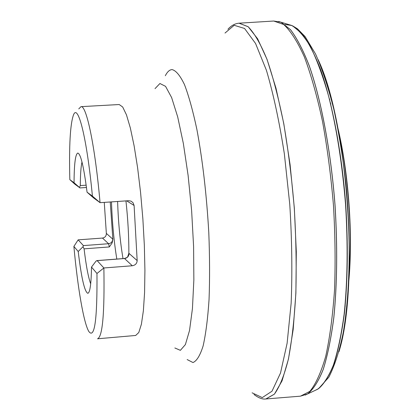 <?xml version="1.0" encoding="UTF-8"?>
<svg xmlns="http://www.w3.org/2000/svg" width="420" height="420" viewBox="0 0 420 420"><rect width="100%" height="100%" fill="white"/><g stroke="black" fill="none" stroke-linecap="round" stroke-linejoin="round"><path stroke-width="0.63" d="M227.939 29.29C231.152 25.641 234.843 23.604 239.001 23.184L248.141 26.738C254.436 33.18 260.726 44.084 267.015 59.451C273.152 77.306 278.733 98.752 283.762 123.8C288.309 150.444 291.816 178.542 294.278 208.089C296.037 237.689 296.557 265.997 295.838 293.018C294.42 318.528 291.937 340.552 288.398 359.095C284.356 375.197 279.678 386.883 274.365 394.159L265.818 398.974C262.495 399.467 258.557 397.976 254 394.495M239.143 23.174L248.194 26.733L257.633 38.803L267.067 59.451L275.977 88.163L283.815 123.795L290.078 164.546L294.336 208.084L296.305 251.79L295.895 293.013L293.192 329.401L288.451 359.09L282.046 380.867L274.412 394.154L265.96 398.963M278.57 21.451L281.059 22.25L290.456 29.673C296.872 38.099 303.151 50.195 309.288 65.972C321.279 100.322 330.871 151.216 335.002 205.186C337.544 246.435 337.144 283.889 333.8 317.536C331.118 338.121 327.584 355.415 323.206 369.416C318.455 381.302 313.246 389.471 307.582 393.923L305.23 395.068M278.702 21.488L281.096 22.26L290.498 29.684C296.909 38.11 303.188 50.206 309.33 65.977C321.316 100.328 330.907 151.216 335.039 205.18C337.586 246.43 337.181 283.878 333.842 317.52C331.154 338.105 327.621 355.399 323.243 369.401C318.491 381.286 313.283 389.456 307.619 393.907L305.361 395.015M284.918 24.465L291.659 25.457C297.938 29.022 304.285 36.246 310.695 47.129C317.032 60.107 322.985 76.377 328.55 95.933C336.609 128.032 342.274 164.199 345.55 204.43C348.022 244.718 347.55 281.327 344.132 314.244C341.397 334.394 337.817 351.341 333.391 365.085C328.587 376.772 323.332 384.82 317.62 389.245L314.879 390.521M315.094 390.421L318.575 388.663C324.177 383.901 329.322 375.601 334.01 363.762C338.32 349.923 341.801 332.992 344.453 312.963C347.75 280.329 348.18 244.146 345.728 204.419C341.749 152.423 332.419 103.294 320.644 69.694C314.606 54.217 308.406 42.221 302.048 33.7L292.688 25.893L288.992 24.654M338.935 351.771C359.499 286.818 347.66 120.897 318.077 59.525M319.258 62.297C347.639 124.509 358.969 283.248 339.707 348.857M92.416 196.098L87.061 192.197C83.816 166.819 80.724 153.778 77.795 153.069C75.395 154.077 74.151 163.963 74.062 182.732L69.83 179.645C68.99 145.541 70.219 123.947 73.511 114.87C78.036 103.058 86.914 138.164 92.416 196.098L100.06 202.676C95.093 146.097 86.441 105.052 80.971 106.659L119.196 104.533L122.687 107.005L126.462 114.849L130.337 127.948L134.122 145.845L137.603 167.748L140.579 192.549L142.868 218.894L144.344 245.301L144.921 270.275L144.585 292.446L143.383 310.7L141.403 324.214L138.784 332.519L135.676 335.465L97.54 338.788C102.538 336.966 104.648 313.362 103.871 267.971L96.973 273.478C97.309 319.368 94.647 338.777 88.987 331.716C83.806 323.804 77.689 287.868 73.883 246.43L78.152 239.857L102.49 238.066C105.058 237.578 106.344 236.024 106.349 233.405L112.859 239.206L110.245 201.978M81.995 162.031C80.929 166.709 80.367 174.562 80.299 185.582L79.448 187.425L74.062 182.732C74.146 163.952 75.39 154.066 77.795 153.069M78.776 108.895L80.971 106.659M79.947 187.908L74.792 184.123L69.83 179.645M104.265 202.388L106.349 233.405M132.311 265.76L124.53 258.536L97.162 260.631L103.871 267.971L132.311 265.76C135.334 265.214 136.957 263.492 137.167 260.589L134.101 205.48L133.04 202.739L131.061 201.149L128.662 200.708L100.06 202.676L93.466 197.831L87.066 192.203M112.854 239.143L112.712 239.017C112.597 241.689 111.221 243.259 108.581 243.721L109.342 246.95L84.084 248.84L83.008 246.729L78.215 251.496C81.386 277.882 84.583 291.816 87.806 293.296C89.985 292.793 91.219 284.051 91.502 267.073L96.973 273.478M87.801 293.296C84.583 291.827 81.38 277.893 78.209 251.501L73.883 246.43M125.948 200.897C127.942 219.23 128.914 236.686 128.861 253.26L127.643 256.841C127.885 257.119 126.808 257.67 124.42 258.489L124.53 258.536C127.402 258.027 128.903 256.321 129.029 253.407L128.861 253.323M84.084 248.84C86.111 265.771 88.316 277.431 90.689 283.831M91.513 267.062L96.038 261.103L97.004 260.584M111.479 201.889C112.182 222.5 113.962 241.558 116.818 259.072M109.342 246.95L112.166 242.865L112.859 239.206M117.611 201.469C118.283 222.096 120.083 241.138 123.002 258.594M83.008 246.729L83.402 245.595L78.152 239.857M79.973 187.924L79.448 187.425M252.105 392.816L262.279 397.604L271.987 391.225L280.513 373.012L287.123 343.203L291.149 303.214C292.394 272.255 291.937 239.342 289.779 204.466L284.345 153.773C279.337 121.616 273.362 93.797 266.427 70.313L255.554 43.47L244.561 28.471L234.187 25.294L224.999 33.054M291.659 25.457L280.896 22.181L273.719 21.037L283.673 24.47C290.608 30.828 297.507 41.648 304.364 56.941C311.036 74.723 317.063 96.112 322.45 121.107C327.29 147.703 330.96 175.77 333.459 205.296C335.181 234.875 335.533 263.172 334.519 290.189C332.735 315.698 329.805 337.727 325.726 356.276C321.106 372.382 315.819 384.08 309.855 391.356L300.489 396.165L266.007 398.958M329.117 98.102L329.747 99.86M337.606 126.919C348.684 172.168 353.236 235.919 348.695 282.282M344.757 310.186L344.384 312.013M330.136 102.118L330.771 103.997M338.903 133.78C348.416 175.985 352.427 232.181 349.004 275.31M345.188 305.949L344.82 307.897M330.178 102.307L330.818 104.192M338.977 134.169C348.401 176.195 352.38 231.971 349.02 274.916M345.203 305.744L344.841 307.703M155.017 88.63L159.931 83.507L165.569 86.357L171.623 97.555L177.691 116.891L183.341 143.425L188.118 175.476L191.636 210.73L193.594 246.456L193.856 279.883L192.444 308.532L189.53 330.488L185.393 344.573L180.38 350.338L174.862 347.975M187.131 359.557L192.99 362.539C196.76 361.006 200.141 355.446 203.138 345.86C205.816 333.958 207.785 318.538 209.044 299.602C209.827 278.985 209.743 256.594 208.782 232.412C206.603 194.717 202.64 160.409 196.891 129.481C192.948 110.933 188.811 95.97 184.469 84.588C180.138 75.547 176.001 70.549 172.058 69.589C169.601 69.72 167.359 71.757 165.338 75.705M128.861 253.26L137.167 260.589M86.158 185.194L80.299 185.582M83.402 245.595L108.581 243.721L102.49 238.066M134.101 205.48L126.693 200.844M273.714 21.037L239.19 23.174M317.62 389.245L307.43 394.012L300.489 396.165M318.575 388.663L328.876 377.144C334.714 365.636 339.497 350.8 343.219 332.63C349.955 293.433 351.104 238.749 345.986 184.496C342.941 157.689 338.887 132.626 333.827 109.31C328.309 87.57 322.219 69.137 315.556 54.002L305.109 36.577L297.512 28.843L292.688 25.893M96.847 260.6L124.42 258.489M79.873 187.929L86.468 187.493"/></g></svg>
